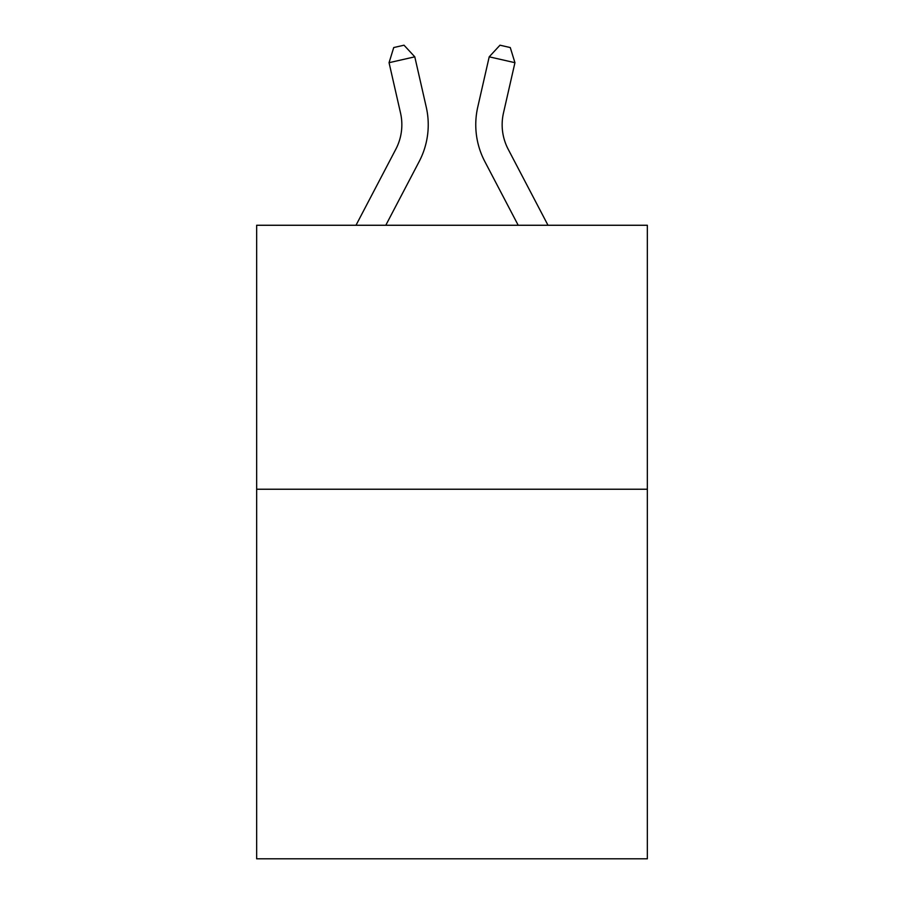 <?xml version="1.0" encoding="UTF-8"?>
<svg xmlns="http://www.w3.org/2000/svg" width="904" height="904" viewBox="0 0 904 904"><rect width="100%" height="100%" fill="white"/><g stroke="black" fill="none" stroke-linecap="round" stroke-linejoin="round"><path stroke-width="1.36" d="M647.343 489.233L647.343 858.8L256.657 858.8L256.657 225.265L647.343 225.265L647.343 489.233L256.657 489.233M355.995 225.265L395.816 149.239A52.794 52.794 0 0 0 400.528 113.011L389.059 62.692L393.726 47.55L404.02 45.2L414.789 56.828L426.259 107.147A79.19 79.19 0 0 1 419.196 161.488L385.793 225.265M548.005 225.265L508.184 149.239A52.794 52.794 0 0 1 503.471 113.011L514.941 62.692L489.211 56.828L477.741 107.147A79.19 79.19 0 0 0 484.804 161.488L518.207 225.265M389.059 62.692L414.789 56.828L426.259 107.147M514.941 62.692L510.274 47.55L499.98 45.2L489.211 56.828L477.741 107.147M508.184 149.239A52.794 52.794 0 0 1 503.471 113.011A52.794 52.794 0 0 0 508.184 149.239A52.794 52.794 0 0 1 503.471 113.011A52.794 52.794 0 0 0 508.184 149.239A52.794 52.794 0 0 1 503.471 113.011A52.794 52.794 0 0 0 508.184 149.239A52.794 52.794 0 0 1 503.471 113.011A52.794 52.794 0 0 0 508.184 149.239A52.794 52.794 0 0 1 503.471 113.011A52.794 52.794 0 0 0 508.184 149.239M395.816 149.239A52.794 52.794 0 0 0 400.528 113.011A52.794 52.794 0 0 1 395.816 149.239A52.794 52.794 0 0 0 400.528 113.011A52.794 52.794 0 0 1 395.816 149.239A52.794 52.794 0 0 0 400.528 113.011A52.794 52.794 0 0 1 395.816 149.239A52.794 52.794 0 0 0 400.528 113.011A52.794 52.794 0 0 1 395.816 149.239"/></g></svg>
